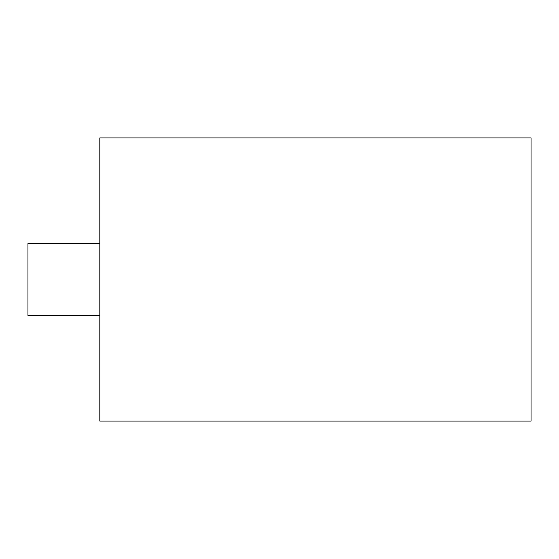 <?xml version="1.0" encoding="UTF-8"?>
<svg xmlns="http://www.w3.org/2000/svg" width="559" height="559" viewBox="0 0 559 559"><rect width="100%" height="100%" fill="white"/><g stroke="black" fill="none" stroke-linecap="round" stroke-linejoin="round"><path stroke-width="0.84" d="M99.823 315.437L27.95 315.437L27.95 243.563L99.823 243.563M99.823 279.5L99.823 421.088L531.05 421.088L531.05 137.912L99.823 137.912L99.823 279.5"/></g></svg>
